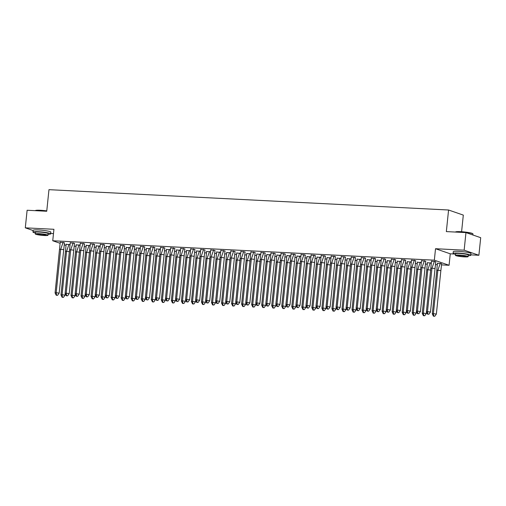 <?xml version="1.0" encoding="UTF-8"?>
<svg xmlns="http://www.w3.org/2000/svg" width="506" height="506" viewBox="0 0 506 506"><rect width="100%" height="100%" fill="white"/><g stroke="black" fill="none" stroke-linecap="round" stroke-linejoin="round"><path stroke-width="0.76" d="M60.05 243.278L52.744 240.755L53.927 229.294L25.3 227.833L27.115 210.256L46.735 211.255L48.968 189.668L448.575 210.009L446.343 231.596L465.963 232.596L480.7 237.694L478.885 255.271L464.147 250.179L435.521 248.718L434.338 260.179L449.075 265.277L441.611 264.897M465.963 232.596L464.147 250.179M25.3 227.833L33.124 230.54M435.521 248.718L450.258 253.816L454.084 254.012M470.827 254.86L478.885 255.271M450.258 253.816L449.075 265.277M437.171 264.67L435.59 264.587M427.14 264.157L425.559 264.081M417.102 263.651L415.521 263.569M407.064 263.139L405.489 263.057M397.033 262.627L395.452 262.544M386.995 262.114L385.414 262.038M376.964 261.608L375.382 261.526M366.926 261.096L365.345 261.014M356.888 260.584L355.313 260.501M346.857 260.071L345.275 259.989M336.819 259.559L335.238 259.483M326.787 259.053L325.206 258.971M316.75 258.541L315.168 258.458M306.712 258.028L305.137 257.946M296.68 257.516L295.099 257.44M286.643 257.01L285.061 256.928M276.611 256.498L275.03 256.415M266.573 255.985L264.992 255.903M256.536 255.473L254.961 255.391M246.504 254.961L244.923 254.885M236.466 254.455L234.885 254.373M226.435 253.942L224.854 253.86M216.397 253.43L214.816 253.348M206.359 252.918L204.785 252.842M196.328 252.412L194.747 252.33M186.29 251.899L184.709 251.817M176.259 251.387L174.678 251.305M166.221 250.875L164.64 250.793M156.183 250.362L154.608 250.287M146.152 249.856L144.571 249.774M136.114 249.344L134.533 249.262M126.083 248.832L124.501 248.75M116.045 248.32L114.464 248.244M106.007 247.813L104.432 247.731M95.976 247.301L94.394 247.219M85.938 246.789L84.357 246.707M75.906 246.277L74.325 246.201M50.695 233.475L53.478 233.614M461.592 231.729L463.313 215.107L448.575 210.009M52.744 240.755L434.338 260.179M65.938 245.315L64.37 244.777M441.656 263.803L437.412 263.209M435.767 261.766L431.523 261.172M431.22 263.114L427.38 262.696M425.729 261.254L421.485 260.66M421.182 262.601L417.342 262.184M415.692 260.742L411.454 260.147M411.15 262.095L407.311 261.678M405.66 260.236L401.416 259.635M401.113 261.583L397.273 261.166M395.622 259.723L391.378 259.129M391.081 261.071L387.235 260.653M385.591 259.211L381.347 258.617M381.043 260.558L377.204 260.141M375.553 258.699L371.309 258.104M371.006 260.052L367.166 259.635M365.515 258.186L361.278 257.592M360.974 259.54L357.135 259.123M355.484 257.68L351.24 257.086M350.936 259.028L347.097 258.61M345.446 257.168L341.202 256.574M340.905 258.515L337.059 258.098M335.415 256.656L331.171 256.061M330.867 258.003L327.028 257.586M325.377 256.144L321.133 255.549M320.829 257.497L316.99 257.08M315.339 255.638L311.101 255.037M310.798 256.985L306.959 256.567M305.308 255.125L301.064 254.531M300.76 256.472L296.921 256.055M295.27 254.613L291.026 254.018M290.729 255.96L286.883 255.543M285.239 254.101L280.994 253.506M280.691 255.454L276.852 255.037M275.201 253.588L270.957 252.994M270.653 254.942L266.814 254.524M265.163 253.082L260.925 252.488M260.622 254.429L256.782 254.012M255.132 252.57L250.887 251.975M250.584 253.917L246.745 253.5M245.094 252.058L240.85 251.463M240.552 253.405L236.707 252.987M235.062 251.545L230.818 250.951M230.515 252.899L226.675 252.481M225.025 251.039L220.78 250.438M220.477 252.386L216.638 251.969M214.987 250.527L210.749 249.932M210.445 251.874L206.606 251.457M204.955 250.015L200.711 249.42M200.408 251.362L196.568 250.944M194.918 249.502L190.673 248.908M190.376 250.856L186.531 250.438M184.886 248.99L180.642 248.395M180.338 250.343L176.499 249.926M174.848 248.484L170.604 247.889M170.301 249.831L166.461 249.414M164.811 247.972L160.573 247.377M160.269 249.319L156.43 248.901M154.779 247.459L150.535 246.865M150.231 248.807L146.392 248.389M144.741 246.947L140.497 246.352M140.2 248.301L136.354 247.883M134.71 246.441L130.466 245.84M130.162 247.788L126.323 247.371M124.672 245.929L120.428 245.334M120.124 247.276L116.285 246.858M114.634 245.416L110.397 244.822M110.093 246.764L106.254 246.346M104.603 244.904L100.359 244.309M100.055 246.258L96.216 245.84M94.565 244.398L90.321 243.797M90.024 245.745L86.178 245.328M84.534 243.886L80.29 243.291M79.986 245.233L76.147 244.815M74.496 243.373L70.252 242.779M69.948 244.721L66.109 244.303M64.458 242.861L60.22 242.266M435.767 261.646L430.473 312.031L428.879 314.226L427.513 314.156L428.879 314.226M427.513 314.156L426.381 311.822L431.542 261.039M434.964 268.585L431.979 268.155L427.488 311.601L430.473 312.031M426.381 311.822L427.488 311.601L427.88 314.081M434.439 261.191L431.979 268.155L430.872 268.376M436.767 270.413L432.276 313.859L433.383 313.638L437.873 270.198L436.767 270.413L437.437 263.082M434.768 316.263L436.368 314.068L433.383 313.638L433.775 316.117L433.408 316.193L434.768 316.263L433.775 316.117M432.276 313.859L433.408 316.193M436.368 314.068L440.859 270.621L437.873 270.198L440.334 263.228M441.662 263.683L440.859 270.621M455.413 232.058L455.59 231.919A8.678 0.961 5.9 0 1 460.561 231.666A8.678 0.961 5.9 0 1 472.743 233.69L472.933 233.917A8.893 0.98 -174.1 0 0 460.447 231.849A8.893 0.98 -174.1 0 0 455.425 232.058M472.876 234.986L472.977 234.038A8.893 0.98 -174.1 0 0 472.933 233.917M468.233 255.694A8.893 0.98 -174.1 0 0 470.782 255.271A8.893 0.98 -174.1 0 0 458.253 253.082A8.893 0.98 -174.1 0 0 453.091 253.443A8.893 0.98 -174.1 0 0 455.501 254.379M470.782 255.271L470.966 253.512A8.893 0.98 -174.1 0 0 458.436 251.324A8.893 0.98 -174.1 0 0 453.275 251.684L453.091 253.443M455.406 255.315L455.571 253.702A6.401 0.708 5.9 0 1 459.284 253.443A6.401 0.708 5.9 0 1 468.303 255.018L468.139 256.631A6.401 0.708 -174.1 0 0 459.119 255.056A6.401 0.708 -174.1 0 0 455.406 255.315A6.401 0.708 -174.1 0 0 464.426 256.89A6.401 0.708 -174.1 0 0 468.139 256.631M460.062 255.385A4.124 0.455 -174.1 0 0 457.671 255.549A4.124 0.455 -174.1 0 0 463.483 256.567A4.124 0.455 -174.1 0 0 465.874 256.397A4.124 0.455 -174.1 0 0 460.062 255.385M35.281 210.667L35.458 210.528A8.678 0.961 5.9 0 1 40.429 210.275A8.678 0.961 5.9 0 1 46.773 210.888M46.754 211.072A8.893 0.98 -174.1 0 0 40.322 210.458A8.893 0.98 -174.1 0 0 35.293 210.673M48.108 234.303A8.893 0.98 -174.1 0 0 50.651 233.88A8.893 0.98 -174.1 0 0 38.127 231.691A8.893 0.98 -174.1 0 0 32.966 232.052A8.893 0.98 -174.1 0 0 35.369 232.988M50.651 233.88L50.834 232.121A8.893 0.98 -174.1 0 0 38.304 229.939A8.893 0.98 -174.1 0 0 33.149 230.293L32.966 232.052M35.275 233.93L35.439 232.311A6.401 0.708 5.9 0 1 39.158 232.052A6.401 0.708 5.9 0 1 48.178 233.627L48.007 235.246A6.401 0.708 -174.1 0 0 38.987 233.671A6.401 0.708 -174.1 0 0 35.275 233.93A6.401 0.708 -174.1 0 0 44.294 235.505A6.401 0.708 -174.1 0 0 48.007 235.246M39.93 233.993A4.124 0.455 -174.1 0 0 37.539 234.164A4.124 0.455 -174.1 0 0 43.352 235.176A4.124 0.455 -174.1 0 0 45.742 235.012A4.124 0.455 -174.1 0 0 39.93 233.993M425.729 261.134L420.442 311.519L418.841 313.714L417.475 313.644L418.841 313.714M417.475 313.644L416.343 311.31L421.511 260.527M424.932 268.072L421.947 267.649L417.456 311.089L420.442 311.519M416.343 311.31L417.456 311.089L417.848 313.568M424.407 260.679L421.947 267.649L420.834 267.864M415.698 260.628L410.404 311.007L408.804 313.201L407.444 313.132L408.804 313.201M407.444 313.132L406.312 310.798L411.473 260.021M414.895 267.566L411.909 267.136L407.419 310.583L410.404 311.007M406.312 310.798L407.419 310.583L407.811 313.056M414.37 260.166L411.909 267.136L410.802 267.358M405.66 260.116L400.372 310.501L398.772 312.689L397.406 312.619L398.772 312.689M397.406 312.619L396.274 310.292L401.441 259.508M404.857 267.054L401.872 266.624L397.387 310.07L400.372 310.501M396.274 310.292L397.387 310.07L397.779 312.55M404.332 259.654L401.872 266.624L400.765 266.845M395.622 259.603L390.335 309.988L388.734 312.177L387.368 312.107L388.734 312.177M387.368 312.107L386.242 309.78L391.404 258.996M394.825 266.542L391.84 266.112L387.349 309.558L390.335 309.988M386.242 309.78L387.349 309.558L387.741 312.038M394.3 259.142L391.84 266.112L390.727 266.333M385.591 259.091L380.297 309.476L378.703 311.671L377.337 311.601L378.703 311.671M377.337 311.601L376.205 309.267L381.366 258.484M384.788 266.029L381.802 265.599L377.312 309.046L380.297 309.476M376.205 309.267L377.312 309.046L377.704 311.525M384.263 258.636L381.802 265.599L380.695 265.821M426.729 269.907L422.238 313.347L423.351 313.132L427.836 269.685L426.729 269.907L427.406 262.57M424.736 315.75L426.337 313.556L423.351 313.132L423.743 315.605L423.37 315.681L424.736 315.75L423.743 315.605M422.238 313.347L423.37 315.681M426.337 313.556L426.488 312.044M430.821 270.115L427.836 269.685L430.296 262.715M416.691 269.394L412.207 312.841L413.313 312.619L417.804 269.173L416.691 269.394L417.368 262.057M414.699 315.238L416.299 313.05L413.313 312.619L413.706 315.099L413.332 315.168L414.699 315.238L413.706 315.099M412.207 312.841L413.332 315.168M416.299 313.05L416.457 311.538M420.79 269.603L417.804 269.173L420.265 262.203M406.66 268.882L402.169 312.328L403.276 312.107L407.766 268.661L406.66 268.882L407.33 261.545M404.667 314.726L406.261 312.537L403.276 312.107L403.668 314.587L403.301 314.662L404.667 314.726L403.668 314.587M402.169 312.328L403.301 314.662M406.261 312.537L406.419 311.026M410.752 269.091L407.766 268.661L410.227 261.691M396.622 268.37L392.131 311.816L393.244 311.595L397.735 268.148L396.622 268.37L397.299 261.033M394.629 314.22L396.23 312.025L393.244 311.595L393.636 314.074L393.263 314.15L394.629 314.22L393.636 314.074M392.131 311.816L393.263 314.15M396.23 312.025L396.381 310.513M400.72 268.578L397.735 268.148L400.195 261.185M386.59 267.864L382.1 311.304L383.206 311.089L387.697 267.642L386.59 267.864L387.261 260.527M384.592 313.707L386.192 311.513L383.206 311.089L383.599 313.562L383.232 313.638L384.592 313.707L383.599 313.562M382.1 311.304L383.232 313.638M386.192 311.513L386.35 310.001M390.683 268.066L387.697 267.642L390.158 260.672M375.553 258.579L370.265 308.964L368.665 311.158L367.299 311.089L368.665 311.158M367.299 311.089L366.167 308.755L371.334 257.978M374.756 265.517L371.771 265.093L367.28 308.54L370.265 308.964M366.167 308.755L367.28 308.54L367.672 311.013M374.231 258.123L371.771 265.093L370.658 265.308M376.553 267.351L372.062 310.798L373.175 310.576L377.659 267.13L376.553 267.351L377.229 260.014M374.56 313.195L376.16 311.007L373.175 310.576L373.567 313.056L373.194 313.125L374.56 313.195L373.567 313.056M372.062 310.798L373.194 313.125M376.16 311.007L376.312 309.489M380.645 267.56L377.659 267.13L380.12 260.16M365.522 258.073L360.228 308.458L358.627 310.646L357.268 310.576L358.627 310.646M357.268 310.576L356.135 308.249L361.297 257.465M364.718 265.011L361.733 264.581L357.242 308.027L360.228 308.458M356.135 308.249L357.242 308.027L357.634 310.507M364.193 257.611L361.733 264.581L360.626 264.802M366.515 266.839L362.03 310.286L363.137 310.064L367.628 266.618L366.515 266.839L367.192 259.502M364.522 312.683L366.123 310.494L363.137 310.064L363.529 312.544L363.156 312.613L364.522 312.683L363.529 312.544M362.03 310.286L363.156 312.613M366.123 310.494L366.281 308.983M370.613 267.048L367.628 266.618L370.088 259.648M355.484 257.56L350.196 307.945L348.596 310.134L347.23 310.064L348.596 310.134M347.23 310.064L346.098 307.737L351.265 256.953M354.681 264.499L351.695 264.069L347.211 307.515L350.196 307.945M346.098 307.737L347.211 307.515L347.603 309.995M354.156 257.099L351.695 264.069L350.588 264.29M356.483 266.327L351.993 309.773L353.099 309.552L357.59 266.105L356.483 266.327L357.154 258.99M354.491 312.177L356.085 309.982L353.099 309.552L353.492 312.031L353.125 312.107L354.491 312.177L353.492 312.031M351.993 309.773L353.125 312.107M356.085 309.982L356.243 308.47M360.576 266.535L357.59 266.105L360.051 259.142M345.446 257.048L340.158 307.433L338.558 309.628L337.192 309.558L338.558 309.628M337.192 309.558L336.066 307.224L341.227 256.441M344.649 263.987L341.664 263.556L337.173 307.003L340.158 307.433M336.066 307.224L337.173 307.003L337.565 309.482M344.124 256.593L341.664 263.556L340.551 263.778M346.446 265.814L341.955 309.261L343.068 309.039L347.559 265.599L346.446 265.814L347.122 258.484M344.453 311.664L346.053 309.47L343.068 309.039L343.46 311.519L343.087 311.595L344.453 311.664L343.46 311.519M341.955 309.261L343.087 311.595M346.053 309.47L346.205 307.958M350.544 266.023L347.559 265.599L350.019 258.629M335.415 256.536L330.121 306.921L328.527 309.115L327.161 309.046L328.527 309.115M327.161 309.046L326.028 306.712L331.19 255.935M334.611 263.474L331.626 263.05L327.135 306.491L330.121 306.921M326.028 306.712L327.135 306.491L327.527 308.97M334.087 256.08L331.626 263.05L330.519 263.265M336.414 265.308L331.923 308.749L333.03 308.534L337.521 265.087L336.414 265.308L337.085 257.971M334.415 311.152L336.016 308.957L333.03 308.534L333.422 311.007L333.056 311.082L334.415 311.152L333.422 311.007M331.923 308.749L333.056 311.082M336.016 308.957L336.174 307.446M340.506 265.517L337.521 265.087L339.981 258.117M325.377 256.03L320.089 306.408L318.489 308.603L317.123 308.534L318.489 308.603M317.123 308.534L315.991 306.2L321.158 255.422M324.58 262.968L321.595 262.538L317.104 305.985L320.089 306.408M315.991 306.2L317.104 305.985L317.496 308.458M324.055 255.568L321.595 262.538L320.481 262.759M326.376 264.796L321.886 308.243L322.999 308.021L327.483 264.575L326.376 264.796L327.053 257.459M324.384 310.64L325.984 308.451L322.999 308.021L323.391 310.501L323.018 310.57L324.384 310.64L323.391 310.501M321.886 308.243L323.018 310.57M325.984 308.451L326.136 306.94M330.469 265.005L327.483 264.575L329.944 257.605M315.346 255.517L310.051 305.902L308.451 308.091L307.091 308.021L308.451 308.091M307.091 308.021L305.959 305.694L311.12 254.91M314.542 262.456L311.557 262.026L307.066 305.472L310.051 305.902M305.959 305.694L307.066 305.472L307.458 307.952M314.017 255.056L311.557 262.026L310.45 262.247M316.339 264.284L311.854 307.73L312.961 307.509L317.452 264.062L316.339 264.284L317.015 256.947M314.346 310.134L315.946 307.939L312.961 307.509L313.353 309.988L312.98 310.064L314.346 310.134L313.353 309.988M311.854 307.73L312.98 310.064M315.946 307.939L316.105 306.427M320.437 264.493L317.452 264.062L319.912 257.099M305.308 255.005L300.02 305.39L298.42 307.578L297.054 307.515L298.42 307.578M297.054 307.515L295.921 305.181L301.089 254.398M304.504 261.944L301.519 261.513L297.035 304.96L300.02 305.39M295.921 305.181L297.035 304.96L297.427 307.439M303.979 254.543L301.519 261.513L300.412 261.735M306.307 263.771L301.816 307.218L302.923 306.997L307.414 263.556L306.307 263.771L306.978 256.434M304.315 309.621L305.909 307.427L302.923 306.997L303.315 309.476L302.949 309.552L304.315 309.621L303.315 309.476M301.816 307.218L302.949 309.552M305.909 307.427L306.067 305.915M310.399 263.98L307.414 263.556L309.874 256.586M295.27 254.493L289.982 304.878L288.382 307.072L287.016 307.003L288.382 307.072M287.016 307.003L285.89 304.669L291.051 253.885M294.473 261.431L291.488 261.001L286.997 304.448L289.982 304.878M285.89 304.669L286.997 304.448L287.389 306.927M293.948 254.037L291.488 261.001L290.374 261.222M296.269 263.265L291.779 306.706L292.892 306.491L297.383 263.044L296.269 263.265L296.946 255.928M294.277 309.109L295.877 306.914L292.892 306.491L293.284 308.964L292.911 309.039L294.277 309.109L293.284 308.964M291.779 306.706L292.911 309.039M295.877 306.914L296.029 305.403M300.368 263.468L297.383 263.044L299.843 256.074M285.239 253.98L279.945 304.365L278.351 306.56L276.984 306.491L278.351 306.56M276.984 306.491L275.852 304.157L281.013 253.38M284.435 260.919L281.45 260.495L276.959 303.942L279.945 304.365M275.852 304.157L276.959 303.942L277.351 306.415M283.91 253.525L281.45 260.495L280.343 260.716M286.238 262.753L281.747 306.2L282.854 305.978L287.345 262.532L286.238 262.753L286.908 255.416M284.239 308.597L285.839 306.408L282.854 305.978L283.246 308.458L282.879 308.527L284.239 308.597L283.246 308.458M281.747 306.2L282.879 308.527M285.839 306.408L285.998 304.897M290.33 262.962L287.345 262.532L289.805 255.562M275.201 253.474L269.913 303.859L268.313 306.048L266.947 305.978L268.313 306.048M266.947 305.978L265.814 303.651L270.982 252.867M274.404 260.413L271.418 259.983L266.928 303.429L269.913 303.859M265.814 303.651L266.928 303.429L267.32 305.909M273.879 253.013L271.418 259.983L270.305 260.204M276.2 262.241L271.709 305.687L272.823 305.466L277.307 262.019L276.2 262.241L276.877 254.904M274.208 308.084L275.808 305.896L272.823 305.466L273.215 307.945L272.842 308.015L274.208 308.084L273.215 307.945M271.709 305.687L272.842 308.015M275.808 305.896L275.96 304.384M280.292 262.45L277.307 262.019L279.767 255.049M265.169 252.962L259.875 303.347L258.275 305.535L256.915 305.466L258.275 305.535M256.915 305.466L255.783 303.138L260.944 252.355M264.366 259.901L261.381 259.47L256.89 302.917L259.875 303.347M255.783 303.138L256.89 302.917L257.282 305.396M263.841 252.5L261.381 259.47L260.274 259.692M266.162 261.728L261.678 305.175L262.785 304.954L267.276 261.507L266.162 261.728L266.839 254.391M264.17 307.578L265.77 305.384L262.785 304.954L263.177 307.433L262.804 307.509L264.17 307.578L263.177 307.433M261.678 305.175L262.804 307.509M265.77 305.384L265.928 303.872M270.261 261.937L267.276 261.507L269.736 254.543M255.132 252.45L249.844 302.835L248.244 305.029L246.877 304.96L248.244 305.029M246.877 304.96L245.745 302.626L250.913 251.843M254.328 259.388L251.343 258.958L246.858 302.405L249.844 302.835M245.745 302.626L246.858 302.405L247.251 304.884M253.803 251.994L251.343 258.958L250.236 259.18M256.131 261.216L251.64 304.663L252.747 304.441L257.238 261.001L256.131 261.216L256.801 253.885M254.138 307.066L255.732 304.871L252.747 304.441L253.139 306.921L252.772 306.997L254.138 307.066L253.139 306.921M251.64 304.663L252.772 306.997M255.732 304.871L255.891 303.36M260.223 261.425L257.238 261.001L259.698 254.031M245.094 251.937L239.806 302.322L238.206 304.517L236.84 304.448L238.206 304.517M236.84 304.448L235.714 302.114L240.875 251.337M244.297 258.876L241.311 258.452L236.821 301.892L239.806 302.322M235.714 302.114L236.821 301.892L237.213 304.372M243.772 251.482L241.311 258.452L240.198 258.667M246.093 260.71L241.602 304.15L242.716 303.935L247.206 260.489L246.093 260.71L246.77 253.373M244.101 306.554L245.701 304.359L242.716 303.935L243.108 306.408L242.735 306.484L244.101 306.554L243.108 306.408M241.602 304.15L242.735 306.484M245.701 304.359L245.853 302.847M250.192 260.919L247.206 260.489L249.667 253.519M235.062 251.431L229.768 301.81L228.174 304.005L226.808 303.935L228.174 304.005M226.808 303.935L225.676 301.601L230.837 250.824M234.259 258.37L231.274 257.94L226.783 301.386L229.768 301.81M225.676 301.601L226.783 301.386L227.175 303.859M233.734 250.97L231.274 257.94L230.167 258.161M236.062 260.198L231.571 303.644L232.678 303.423L237.169 259.976L236.062 260.198L236.732 252.861M234.063 306.041L235.663 303.853L232.678 303.423L233.07 305.902L232.703 305.972L234.063 306.041L233.07 305.902M231.571 303.644L232.703 305.972M235.663 303.853L235.821 302.341M240.154 260.407L237.169 259.976L239.629 253.006M225.025 250.919L219.737 301.304L218.137 303.492L216.77 303.423L218.137 303.492M216.77 303.423L215.638 301.095L220.806 250.312M224.228 257.858L221.242 257.427L216.751 300.874L219.737 301.304M215.638 301.095L216.751 300.874L217.144 303.353M223.703 250.457L221.242 257.427L220.129 257.649M226.024 259.686L221.533 303.132L222.646 302.911L227.131 259.464L226.024 259.686L226.701 252.349M224.031 305.535L225.632 303.341L222.646 302.911L223.038 305.39L222.665 305.466L224.031 305.535L223.038 305.39M221.533 303.132L222.665 305.466M225.632 303.341L225.784 301.829M230.116 259.894L227.131 259.464L229.591 252.5M214.993 250.407L209.699 300.792L208.099 302.986L206.739 302.917L208.099 302.986M206.739 302.917L205.607 300.583L210.768 249.8M214.19 257.345L211.204 256.915L206.714 300.362L209.699 300.792M205.607 300.583L206.714 300.362L207.106 302.841M213.665 249.951L211.204 256.915L210.098 257.137M215.986 259.173L211.502 302.62L212.609 302.398L217.099 258.958L215.986 259.173L216.663 251.836M213.994 305.023L215.594 302.828L212.609 302.398L213.001 304.878L212.628 304.954L213.994 305.023L213.001 304.878M211.502 302.62L212.628 304.954M215.594 302.828L215.752 301.317M220.085 259.382L217.099 258.958L219.56 251.988M204.955 249.894L199.668 300.279L198.067 302.474L196.701 302.405L198.067 302.474M196.701 302.405L195.569 300.071L200.737 249.287M204.152 256.833L201.167 256.409L196.682 299.849L199.668 300.279M195.569 300.071L196.682 299.849L197.074 302.329M203.627 249.439L201.167 256.409L200.06 256.624M205.955 258.667L201.464 302.107L202.571 301.892L207.062 258.446L205.955 258.667L206.625 251.33M203.962 304.511L205.556 302.316L202.571 301.892L202.963 304.365L202.596 304.441L203.962 304.511L202.963 304.365M201.464 302.107L202.596 304.441M205.556 302.316L205.714 300.804M210.047 258.87L207.062 258.446L209.522 251.476M194.918 249.382L189.63 299.767L188.03 301.962L186.663 301.892L188.03 301.962M186.663 301.892L185.538 299.558L190.699 248.781M194.121 256.321L191.135 255.897L186.644 299.343L189.63 299.767M185.538 299.558L186.644 299.343L187.037 301.816M193.596 248.927L191.135 255.897L190.022 256.118M195.917 258.155L191.426 301.601L192.539 301.38L197.03 257.933L195.917 258.155L196.594 250.818M193.924 303.998L195.525 301.81L192.539 301.38L192.931 303.859L192.558 303.929L193.924 303.998L192.931 303.859M191.426 301.601L192.558 303.929M195.525 301.81L195.677 300.298M200.015 258.364L197.03 257.933L199.49 250.963M184.886 248.876L179.592 299.261L177.998 301.45L176.632 301.38L177.998 301.45M176.632 301.38L175.5 299.052L180.661 248.269M184.083 255.815L181.097 255.385L176.607 298.831L179.592 299.261M175.5 299.052L176.607 298.831L176.999 301.31M183.558 248.414L181.097 255.385L179.991 255.606M185.885 257.643L181.395 301.089L182.502 300.868L186.992 257.421L185.885 257.643L186.556 250.306M183.887 303.486L185.487 301.298L182.502 300.868L182.894 303.347L182.527 303.417L183.887 303.486L182.894 303.347M181.395 301.089L182.527 303.417M185.487 301.298L185.645 299.786M189.978 257.851L186.992 257.421L189.453 250.451M174.848 248.364L169.561 298.749L167.96 300.937L166.594 300.868L167.96 300.937M166.594 300.868L165.462 298.54L170.63 247.757M174.051 255.302L171.066 254.872L166.575 298.319L169.561 298.749M165.462 298.54L166.575 298.319L166.967 300.798M173.526 247.902L171.066 254.872L169.953 255.094M175.848 257.13L171.357 300.577L172.47 300.355L176.955 256.909L175.848 257.13L176.524 249.793M173.855 302.98L175.455 300.785L172.47 300.355L172.862 302.835L172.489 302.911L173.855 302.98L172.862 302.835M171.357 300.577L172.489 302.911M175.455 300.785L175.607 299.274M179.94 257.339L176.955 256.909L179.415 249.945M164.817 247.851L159.523 298.236L157.923 300.431L156.563 300.362L157.923 300.431M156.563 300.362L155.431 298.028L160.592 247.244M164.014 254.79L161.028 254.36L156.537 297.806L159.523 298.236M155.431 298.028L156.537 297.806L156.93 300.286M163.489 247.396L161.028 254.36L159.921 254.581M165.81 256.618L161.325 300.064L162.432 299.843L166.923 256.403L165.81 256.618L166.487 249.287M163.817 302.468L165.418 300.273L162.432 299.843L162.824 302.322L162.451 302.398L163.817 302.468L162.824 302.322M161.325 300.064L162.451 302.398M165.418 300.273L165.576 298.761M169.908 256.827L166.923 256.403L169.383 249.433M154.779 247.339L149.491 297.724L147.891 299.919L146.525 299.849L147.891 299.919M146.525 299.849L145.393 297.515L150.56 246.738M153.976 254.278L150.99 253.854L146.506 297.294L149.491 297.724M145.393 297.515L146.506 297.294L146.898 299.773M153.451 246.884L150.99 253.854L149.884 254.069M155.778 256.112L151.288 299.552L152.395 299.337L156.885 255.891L155.778 256.112L156.449 248.775M153.786 301.955L155.38 299.761L152.395 299.337L152.787 301.816L152.42 301.886L153.786 301.955L152.787 301.816M151.288 299.552L152.42 301.886M155.38 299.761L155.538 298.249M159.871 256.321L156.885 255.891L159.346 248.92M144.741 246.833L139.454 297.212L137.853 299.407L136.487 299.337L137.853 299.407M136.487 299.337L135.361 297.003L140.523 246.226M143.944 253.772L140.959 253.342L136.468 296.788L139.454 297.212M135.361 297.003L136.468 296.788L136.86 299.261M143.419 246.371L140.959 253.342L139.846 253.563M145.741 255.6L141.25 299.046L142.363 298.825L146.854 255.378L145.741 255.6L146.417 248.263M143.748 301.443L145.349 299.255L142.363 298.825L142.755 301.304L142.382 301.374L143.748 301.443L142.755 301.304M141.25 299.046L142.382 301.374M145.349 299.255L145.5 297.743M149.839 255.808L146.854 255.378L149.314 248.408M134.71 246.321L129.416 296.706L127.822 298.894L126.456 298.825L127.822 298.894M126.456 298.825L125.324 296.497L130.485 245.714M133.907 253.259L130.921 252.829L126.43 296.276L129.416 296.706M125.324 296.497L126.43 296.276L126.823 298.755M133.382 245.859L130.921 252.829L129.814 253.051M135.709 255.087L131.218 298.534L132.325 298.312L136.816 254.866L135.709 255.087L136.38 247.75M133.71 300.937L135.311 298.742L132.325 298.312L132.717 300.792L132.351 300.868L133.71 300.937L132.717 300.792M131.218 298.534L132.351 300.868M135.311 298.742L135.469 297.231M139.801 255.296L136.816 254.866L139.276 247.902M124.672 245.808L119.384 296.193L117.784 298.388L116.418 298.319L117.784 298.388M116.418 298.319L115.286 295.985L120.453 245.201M123.875 252.747L120.89 252.317L116.399 295.763L119.384 296.193M115.286 295.985L116.399 295.763L116.791 298.243M123.35 245.353L120.89 252.317L119.777 252.538M125.671 254.575L121.181 298.021L122.294 297.8L126.778 254.36L125.671 254.575L126.348 247.238M123.679 300.425L125.279 298.23L122.294 297.8L122.686 300.279L122.313 300.355L123.679 300.425L122.686 300.279M121.181 298.021L122.313 300.355M125.279 298.23L125.431 296.718M129.764 254.784L126.778 254.36L129.239 247.39M114.641 245.296L109.347 295.681L107.746 297.876L106.386 297.806L107.746 297.876M106.386 297.806L105.254 295.472L110.416 244.689M113.837 252.235L110.852 251.811L106.361 295.251L109.347 295.681M105.254 295.472L106.361 295.251L106.753 297.73M113.312 244.841L110.852 251.811L109.745 252.026M115.634 254.069L111.149 297.509L112.256 297.294L116.747 253.848L115.634 254.069L116.31 246.732M113.641 299.913L115.241 297.718L112.256 297.294L112.648 299.767L112.275 299.843L113.641 299.913L112.648 299.767M111.149 297.509L112.275 299.843M115.241 297.718L115.4 296.206M119.732 254.278L116.747 253.848L119.207 246.877M104.603 244.784L99.315 295.169L97.715 297.364L96.349 297.294L97.715 297.364M96.349 297.294L95.217 294.96L100.384 244.183M103.8 251.722L100.814 251.299L96.33 294.745L99.315 295.169M95.217 294.96L96.33 294.745L96.722 297.218M103.275 244.328L100.814 251.299L99.707 251.52M105.602 253.557L101.111 297.003L102.218 296.782L106.709 253.335L105.602 253.557L106.273 246.22M103.61 299.4L105.204 297.212L102.218 296.782L102.61 299.261L102.244 299.331L103.61 299.4L102.61 299.261M101.111 297.003L102.244 299.331M105.204 297.212L105.362 295.7M109.694 253.765L106.709 253.335L109.169 246.365M94.565 244.278L89.277 294.663L87.677 296.851L86.311 296.782L87.677 296.851M86.311 296.782L85.185 294.454L90.346 243.671M93.768 251.216L90.783 250.786L86.292 294.233L89.277 294.663M85.185 294.454L86.292 294.233L86.684 296.712M93.243 243.816L90.783 250.786L89.67 251.008M95.564 253.044L91.074 296.491L92.187 296.269L96.678 252.823L95.564 253.044L96.241 245.707M93.572 298.888L95.172 296.699L92.187 296.269L92.579 298.749L92.206 298.818L93.572 298.888L92.579 298.749M91.074 296.491L92.206 298.818M95.172 296.699L95.324 295.188M99.663 253.253L96.678 252.823L99.138 245.853M84.534 243.765L79.24 294.15L77.646 296.339L76.279 296.269L77.646 296.339M76.279 296.269L75.147 293.942L80.309 243.158M83.73 250.704L80.745 250.274L76.254 293.72L79.24 294.15M75.147 293.942L76.254 293.72L76.646 296.2M83.205 243.304L80.745 250.274L79.638 250.495M85.533 252.532L81.042 295.978L82.149 295.757L86.64 252.311L85.533 252.532L86.203 245.195M83.534 298.382L85.134 296.187L82.149 295.757L82.541 298.236L82.174 298.312L83.534 298.382L82.541 298.236M81.042 295.978L82.174 298.312M85.134 296.187L85.293 294.675M89.625 252.741L86.64 252.311L89.1 245.347M74.496 243.253L69.208 293.638L67.608 295.833L66.242 295.763L67.608 295.833M66.242 295.763L65.11 293.429L70.277 242.646M73.699 250.192L70.713 249.762L66.223 293.208L69.208 293.638M65.11 293.429L66.223 293.208L66.615 295.687M73.174 242.798L70.713 249.762L69.6 249.983M75.495 252.02L71.004 295.466L72.118 295.245L76.602 251.805L75.495 252.02L76.172 244.689M73.503 297.87L75.103 295.675L72.118 295.245L72.51 297.724L72.137 297.8L73.503 297.87L72.51 297.724M71.004 295.466L72.137 297.8M75.103 295.675L75.255 294.163M79.587 252.228L76.602 251.805L79.062 244.834M64.464 242.741L59.17 293.126L57.57 295.321L56.21 295.251L57.57 295.321M56.21 295.251L55.078 292.917L60.239 242.14M63.661 249.679L60.676 249.256L56.185 292.696L59.17 293.126M55.078 292.917L56.185 292.696L56.577 295.175M63.136 242.285L60.676 249.256L59.569 249.471M65.457 251.514L60.973 294.96L62.08 294.739L66.571 251.292L65.457 251.514L66.134 244.177M63.465 297.357L65.065 295.162L62.08 294.739L62.472 297.218L62.099 297.288L63.465 297.357L62.472 297.218M60.973 294.96L62.099 297.288M65.065 295.162L65.223 293.651M69.556 251.722L66.571 251.292L69.031 244.322"/></g></svg>
